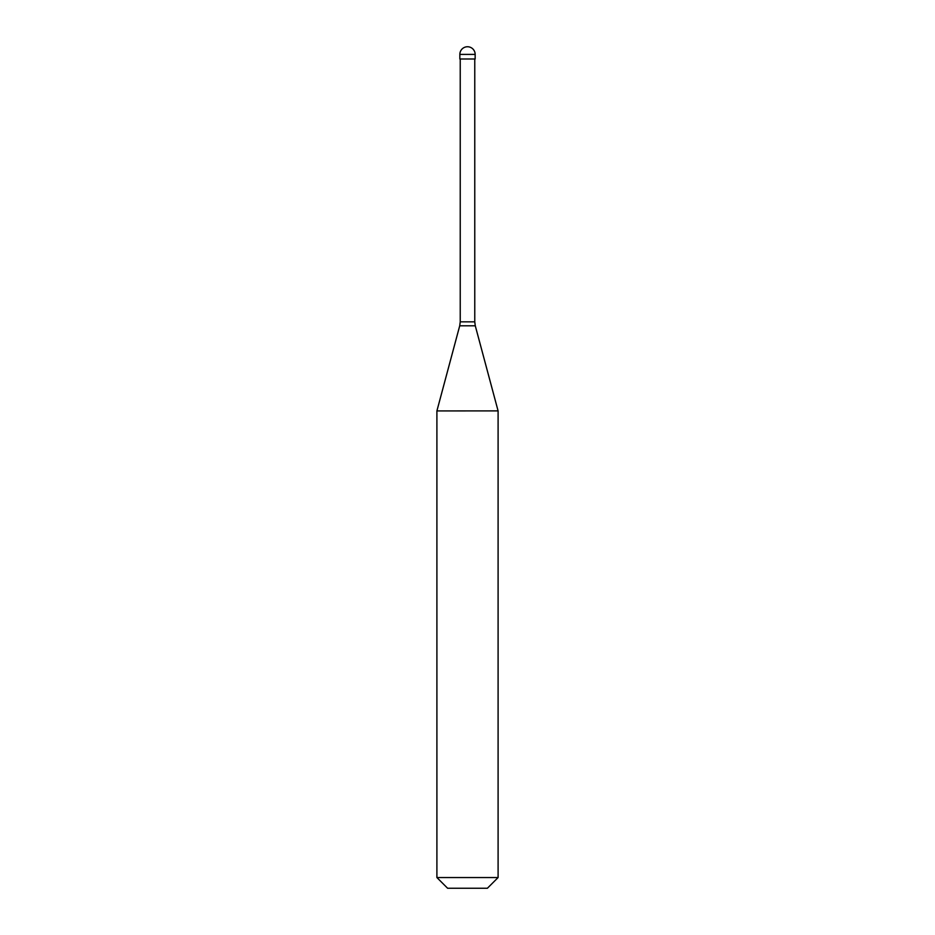 <?xml version="1.0" encoding="UTF-8"?>
<svg xmlns="http://www.w3.org/2000/svg" width="935" height="935" viewBox="0 0 935 935"><rect width="100%" height="100%" fill="white"/><g stroke="black" fill="none" stroke-linecap="round" stroke-linejoin="round"><path stroke-width="1.4" d="M475.155 54.405L475.155 58.987L459.845 58.987L459.845 54.405L475.155 54.405A7.655 7.655 0 0 0 467.5 46.75A7.655 7.655 0 0 0 459.845 54.405M498.098 410.886L436.902 410.933L498.098 410.886L498.098 877.544L436.902 877.544L436.902 410.886M498.098 877.544L487.392 888.25L447.608 888.25L436.902 877.544M474.77 58.987L474.77 321.839L460.23 321.839L459.716 325.801L475.284 325.801L498.086 410.886M474.77 321.839L475.284 325.801M460.23 58.987L460.23 321.839M459.716 325.801L436.914 410.886"/></g></svg>
